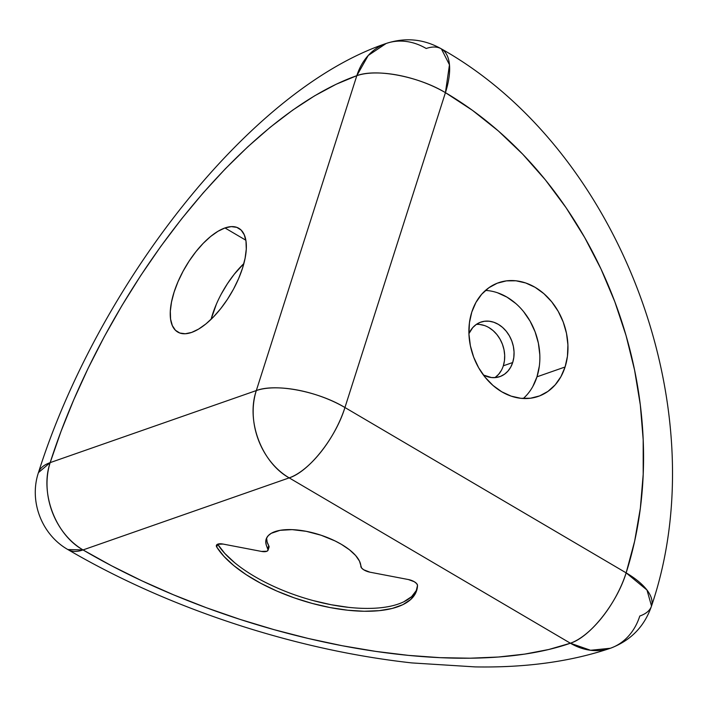 <?xml version="1.0" encoding="UTF-8"?>
<svg xmlns="http://www.w3.org/2000/svg" width="707" height="707" viewBox="0 0 707 707"><rect width="100%" height="100%" fill="white"/><g stroke="black" fill="none" stroke-linecap="round" stroke-linejoin="round"><path stroke-width="1.06" d="M266.751 537.744A49.481 20.423 -162.3 0 0 268.74 545.68L267.829 548.544A49.481 20.423 17.7 0 1 266.168 539.132A49.481 20.423 17.7 0 1 341.419 544.355L349.488 549.799L355.612 555.49L359.474 561.102L361.595 568.013L363.645 569.745L369.982 572.193L408.39 579.546A8.245 3.402 17.7 0 1 414.284 581.72L416.688 583.629L417.519 585.476L415.672 593.023L410.723 599.492L402.822 604.688L392.208 608.453L379.217 610.662L364.229 611.263L347.72 610.229L330.196 607.587L312.185 603.424L294.245 597.866L276.923 591.087L260.768 583.293L246.248 574.72L233.831 565.627L223.889 556.312L216.731 547.041L216.377 545.433L217.491 544.275L223.05 544.063L261.457 551.416L266.954 551.239L268.103 550.117L266.221 544.885L265.761 541.456L266.459 538.336L268.307 535.606L271.241 533.317L280.087 530.321L292.159 529.631L306.272 531.328L321.066 535.226L335.109 540.961L341.419 544.355A49.481 20.423 17.7 0 1 360.853 566.351A8.245 3.402 17.7 0 0 369.982 572.193L408.39 579.546L414.284 581.72A8.245 3.402 17.7 0 1 417.519 585.476A107.208 44.249 17.7 0 1 416.644 590.584A107.208 44.249 17.7 0 1 324.248 606.367A107.208 44.249 17.7 0 1 216.731 547.041L217.632 544.213L216.731 547.041A8.245 3.402 17.7 0 1 216.395 545.371A8.245 3.402 17.7 0 1 223.05 544.063L261.457 551.416A8.245 3.402 17.7 0 0 268.103 550.108A8.245 3.402 17.7 0 0 267.829 548.544L268.74 545.68L267.14 542.022L266.68 538.593M494.935 377.626A28.863 23.048 70.7 0 0 503.322 365.811L512.69 362.532A28.863 23.048 -109.3 0 1 499.849 376.628A28.863 23.048 -109.3 0 1 483.394 375.019L491.498 377.556L496.102 377.511L500.485 376.389L504.48 374.233L507.926 371.113L510.701 367.163L512.69 362.532L503.322 365.811L504.453 360.667L504.674 355.223L503.994 349.673L502.421 344.247L500.026 339.139L496.897 334.544L493.159 330.655L488.944 327.606M523.268 398.509A60.201 48.085 70.7 0 0 536.975 376.813L565.087 366.986A60.201 48.085 -109.3 0 1 538.301 396.388A60.201 48.085 -109.3 0 1 484.631 376.645A60.201 48.085 -109.3 0 1 471.781 312.123L469.421 322.843L468.953 334.199L470.376 345.767L473.655 357.097L478.648 367.755L485.179 377.317L492.982 385.439L501.758 391.793L511.188 396.141L520.882 398.315L530.489 398.235L539.635 395.893L547.96 391.386L555.154 384.891L560.943 376.654L565.087 366.986L567.447 356.266L567.915 344.91L566.484 333.342L563.214 322.012L558.212 311.354L551.69 301.792L543.886 293.67L535.102 287.316L525.681 282.968L515.986 280.794L506.371 280.873L497.233 283.215L488.899 287.722L481.706 294.218L475.926 302.455L471.781 312.123A60.201 48.085 -109.3 0 1 498.568 282.72A60.201 48.085 -109.3 0 1 552.229 302.463A60.201 48.085 -109.3 0 1 565.087 366.986L536.975 376.813A60.201 48.085 70.7 0 0 485.488 290.427M224.967 227.946A60.201 26.371 120.5 0 1 238.807 228.29A60.201 26.371 120.5 0 1 237.587 280.918A60.201 26.371 120.5 0 1 191.624 332.431L185.269 333.757L179.799 333.024L175.433 330.266L172.322 325.582L170.59 319.149L170.316 311.221L171.501 302.101L174.09 292.141L178.005 281.722L183.078 271.241L189.123 261.104L195.901 251.701L203.156 243.394L210.606 236.5L217.977 231.286L224.967 227.946L231.322 226.62L236.783 227.354L241.158 230.111L244.268 234.795L245.992 241.228L246.275 249.156L245.09 258.276L242.501 268.236L238.586 278.655L233.513 289.136L227.468 299.273L220.69 308.676L213.434 316.983L205.976 323.877L198.614 329.091L191.624 332.431A60.201 26.371 120.5 0 1 177.784 332.087A60.201 26.371 120.5 0 1 178.995 279.459A60.201 26.371 120.5 0 1 224.967 227.946L245.842 240.221L224.967 227.946M256.323 390.564L356.814 75.684L336.125 84.266L314.659 95.799L292.645 110.159L270.268 127.233L247.768 146.835L225.347 168.787L203.218 192.87L181.611 218.861L160.719 246.504L140.746 275.536L121.887 305.68L104.318 336.629L88.216 368.108L73.74 399.8L61.014 431.403L50.17 462.617L256.323 390.564L50.17 462.617A65.981 52.689 70.7 0 0 83.028 549.931L111.582 565.786L141.851 580.801L173.533 594.817L206.338 607.72L239.929 619.359L274.007 629.645L308.217 638.465L342.25 645.738L375.779 651.394L408.469 655.38L440.001 657.66L470.093 658.199L498.435 657.015L524.771 654.099L548.826 649.486L570.39 643.22L289.181 477.879L83.028 549.931L289.181 477.879A65.981 52.689 -109.3 0 1 256.323 390.564A65.981 27.228 17.7 0 1 344.936 407.524L445.428 92.652L472.506 110.372L498.355 130.954L522.729 154.206L545.389 179.887L566.121 207.77L584.716 237.57L601.012 269.013L614.834 301.792L626.057 335.578L634.577 370.061L640.312 404.908L643.193 439.781L643.202 474.344L640.348 508.262L634.639 541.208L626.146 572.864L344.936 407.524L445.428 92.652A65.981 27.228 -162.3 0 0 356.814 75.684L256.323 390.564C245.859 420.745 261.608 462.599 289.181 477.879C308.959 471.666 335.684 437.933 344.936 407.524C318.132 391.28 275.65 383.15 256.323 390.564M484.428 325.52L479.779 324.478M495.112 377.503L498.559 374.392L501.334 370.441M344.936 407.524A65.981 28.899 120.5 0 1 289.181 477.879L570.39 643.22A65.981 28.899 -59.5 0 0 626.146 572.864L344.936 407.524M38.346 472.956A65.981 27.228 17.7 0 1 50.17 462.617A362.868 158.934 120.5 0 1 356.814 75.684A65.981 52.689 -109.3 0 1 386.093 43.498A65.981 52.689 -109.3 0 1 426.215 48.5A65.981 28.899 120.5 0 1 441.716 49.083A65.981 28.899 120.5 0 1 445.428 92.652L449.458 64.788L441.38 48.871C423.829 38.982 405.429 37.179 386.172 43.472L368.241 55.455L356.814 75.684C376.133 68.27 418.624 76.409 445.428 92.652A362.868 289.799 -109.3 0 1 626.146 572.864A65.981 27.228 17.7 0 1 651.615 605.687A65.981 27.228 17.7 0 1 639.791 616.027A65.981 52.689 -109.3 0 1 610.503 648.222A65.981 52.689 -109.3 0 1 570.39 643.22L590.539 650.272L610.433 648.248C630.785 640.56 644.484 626.482 651.518 606.023L646.967 590.009L626.146 572.864C616.893 603.274 590.168 637.007 570.39 643.22A362.868 149.769 17.7 0 1 83.028 549.931A65.981 28.899 120.5 0 1 67.519 549.348M610.433 648.248C571.106 661.575 526.026 667.797 475.184 666.904L411.828 662.919C356.461 656.768 300.201 644.643 243.04 626.535C179.198 606.173 120.8 580.509 67.863 549.551L83.028 549.931C55.455 534.651 39.707 492.797 50.17 462.617L38.443 472.621C97.133 287.192 248.837 89.771 386.172 43.472M221.424 293.785L227.468 283.648L234.247 274.245L243.853 263.587A60.201 26.371 -59.5 0 0 211.075 319.334L216.351 304.266M532.831 386.473L536.975 376.813L539.335 366.093M539.803 354.728L538.381 343.169L535.102 331.839L530.1 321.181L523.578 311.61M515.774 303.497L506.99 297.143L497.569 292.795M468.927 333.642L472.718 327.641L476.164 324.531L480.159 322.365L484.542 321.243L489.147 321.208L493.795 322.251L498.311 324.336L502.527 327.376L506.265 331.274L509.394 335.86L511.788 340.968L513.362 346.403L514.051 351.945L513.821 357.389L512.69 362.532A28.863 23.048 -109.3 0 0 506.53 331.601A28.863 23.048 -109.3 0 0 480.795 322.127A28.863 23.048 -109.3 0 0 468.927 333.642M503.322 365.811A28.863 23.048 70.7 0 0 498.939 337.363A28.863 23.048 70.7 0 0 476.332 324.407M217.659 544.204A107.208 44.249 -162.3 0 0 323.444 603.124A107.208 44.249 -162.3 0 0 417.042 589.134M269.022 547.253A8.245 3.402 -162.3 0 0 268.74 545.68L269.013 547.253L268.103 550.108M416.591 590.159L411.642 596.628L403.741 601.825M348.631 607.366L331.106 604.724L313.095 600.561M234.742 562.763L224.808 553.448L217.641 544.178M441.38 48.871C620.145 149.318 718.197 410.201 651.518 606.023M67.863 549.551C41.633 534.625 28.872 501.183 38.443 472.621"/></g></svg>
